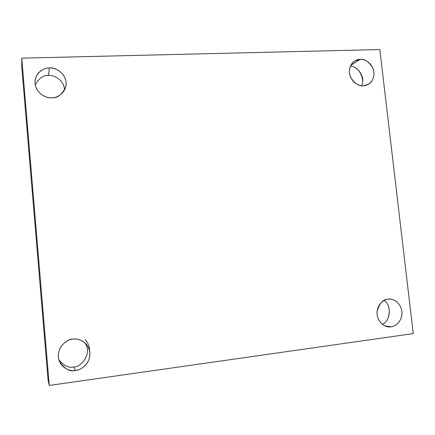 <?xml version="1.0" encoding="UTF-8"?>
<svg xmlns="http://www.w3.org/2000/svg" width="435" height="435" viewBox="0 0 435 435"><rect width="100%" height="100%" fill="white"/><g stroke="black" fill="none" stroke-linecap="round" stroke-linejoin="round"><path stroke-width="0.65" d="M73.613 366.901C79.703 368.157 93.133 354.411 84.825 342.682C93.133 354.411 79.703 368.157 73.613 366.901L75.559 370.457C79.496 370.337 83.493 367.7 87.549 362.545C91.062 355.841 90.572 349.626 86.076 343.9C81.176 339.762 76.772 338.18 72.852 339.148C77.593 338.006 88.452 341.366 89.898 352.698C90.464 364.155 80.41 370.332 75.559 370.457C70.834 371.669 59.774 368.38 58.328 356.885C57.817 345.276 68.039 339.208 72.852 339.148C67.403 338.43 54.364 348.658 59.448 361.474C64.646 369.027 70.013 372.023 75.559 370.457L73.613 366.901C68.86 368.228 63.94 365.857 58.861 359.799M387.976 299.177C383.164 299.09 379.537 303.2 377.096 311.509C376.346 320.388 383.556 326.663 388.053 326.772L391.168 326.777L385.051 325.918L391.168 326.777C387.482 327.783 378.667 324.738 377.14 314.608C376.34 304.386 384.187 299.166 387.976 299.177C391.669 298.225 400.347 301.319 401.869 311.329C402.701 321.432 394.98 326.734 391.168 326.777C394.703 326.571 401.44 322.553 401.973 313.526C402.103 304.293 394.404 298.878 390.119 299.111L387.976 299.177M350.751 65.408L360.229 59.35L354.639 61.063C350.431 63.271 347.489 71.438 350.996 78.017C355.297 83.89 359.392 86.467 363.285 85.755C359.642 86.364 350.936 82.666 349.463 72.944C348.712 63.2 356.482 58.991 360.229 59.35C363.888 58.796 372.458 62.526 373.926 72.128C374.709 81.764 367.058 86.065 363.285 85.755L368.124 84.417C372.387 82.574 375.981 74.657 372.681 67.686C368.45 61.433 364.302 58.654 360.229 59.35L350.751 65.408M35.262 84.912C39.101 78.115 43.489 74.978 48.432 75.489L49.378 68.001C45.039 67.762 35.898 71.373 35.028 81.312C34.577 93.356 47.176 98.854 51.955 97.783C47.306 98.489 36.448 94.362 35.05 83.389C34.582 72.395 44.653 67.61 49.378 68.001C54.049 67.365 64.717 71.536 66.109 82.356C66.631 93.22 56.724 98.114 51.955 97.783C57.561 98.299 62.178 94.612 65.816 86.717C68.453 74.091 54.538 66.582 49.378 68.001L48.432 75.489C52.901 74.711 63.967 79.132 64.603 90.029C63.967 79.132 52.901 74.711 48.432 75.489C43.489 74.978 39.101 78.115 35.262 84.912M21.75 58.154L379.842 49.547L413.25 333.591L49.264 385.453L48.133 380.668L49.264 385.453L21.75 58.154L21.81 67.267L21.75 58.154L49.264 385.453L413.25 333.591L379.842 49.547L21.75 58.154M21.81 67.267L48.133 380.668L21.81 67.267M387.503 319.263C389.526 315.337 389.847 311.03 388.477 306.343C389.847 311.03 389.526 315.337 387.503 319.263M362.703 81.236C362.012 74.602 359.353 70.008 354.742 67.447C359.353 70.008 362.012 74.602 362.703 81.236M350.333 66.316C355.33 64.902 366.515 75.853 361.534 85.69C366.515 75.853 355.33 64.902 350.333 66.316M383.958 300.476C392.93 305.571 389.249 323.069 382.164 324.135C389.249 323.069 392.93 305.571 383.958 300.476M89.648 350.969C89.479 346.342 87.962 342.541 85.097 339.566"/></g></svg>
